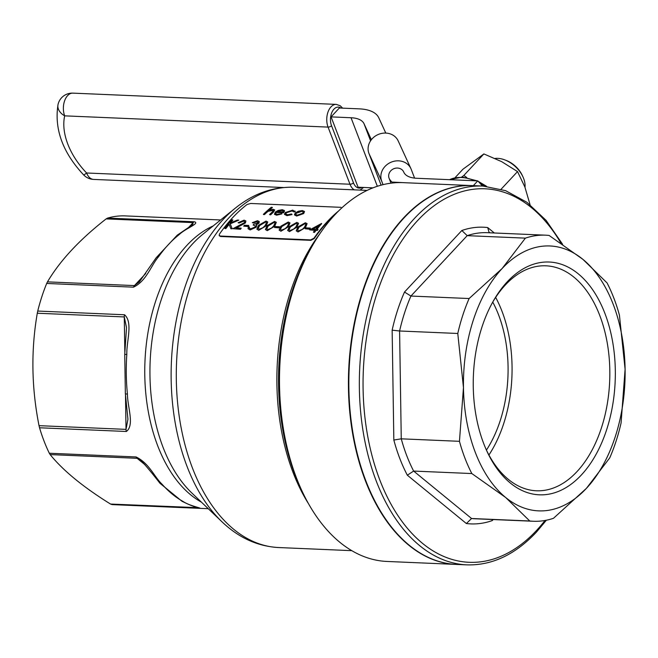 <?xml version="1.0" encoding="UTF-8"?>
<svg xmlns="http://www.w3.org/2000/svg" width="658" height="658" viewBox="0 0 658 658"><rect width="100%" height="100%" fill="white"/><g stroke="black" fill="none" stroke-linecap="round" stroke-linejoin="round"><path stroke-width="0.99" d="M391.872 183.08L392.777 182.11L405.295 182.743M192.72 224.617L193.123 222.61L106.135 218.9L107.599 218.086A144.497 87.983 -87.6 0 1 125.341 215.906L220.603 219.969M107.599 218.086L194.39 221.787C200.271 223.366 185.531 228.318 179.19 234.602A5.305 3.726 -128.1 0 0 177.208 235.194L156.209 257.706L139.315 281.953L134.454 285.588L145.714 273.506M179.19 234.602A144.497 87.983 92.4 0 0 158.488 256.826C151.085 265.281 146.553 281.04 133.484 287.168L46.693 283.458A144.497 87.983 -87.6 0 0 37.736 311.061L37.292 313.224C30.91 350.196 31.494 387.669 39.028 425.66L39.546 427.774A144.497 87.983 -87.6 0 0 49.317 453.247L50.14 454.588C63.201 470.684 83.336 487.175 110.544 504.053L112.024 504.587A144.497 87.983 -87.6 0 0 113.012 504.645L208.273 508.708M37.736 311.061L124.527 314.763C133.163 322.371 126.468 341.074 126.813 354.407A144.497 87.983 92.4 0 0 127.43 394.084C127.487 407.088 134.75 425.307 126.336 431.484L39.546 427.774M49.317 453.247L136.107 456.956C149.415 463.438 154.334 477.05 162 484.148A144.497 87.983 92.4 0 0 183.319 501.602C189.8 506.109 204.712 508.692 198.815 508.297L112.024 504.587M106.135 218.9C79.634 239.578 60.075 260.576 47.466 281.871L46.693 283.458M493.22 519.549L492.233 520.601A148.478 90.401 -87.6 0 1 466.374 523.538L471.572 518.504L529.756 520.988A143.173 87.177 92.4 0 0 533.325 521.259A143.173 87.177 92.4 0 0 553.477 518.298L586.459 488.302L609.744 457.894A143.173 87.177 92.4 0 0 621.078 422.962L625.1 369.253L619.417 315.124A143.173 87.177 92.4 0 0 607.038 282.882L582.922 259.367A132.571 80.72 92.4 0 0 502.103 268.546A132.571 80.72 92.4 0 0 463.462 387.603A132.571 80.72 92.4 0 0 505.648 497.481A132.571 80.72 92.4 0 0 586.459 488.302A132.571 80.72 92.4 0 0 625.1 369.253A132.571 80.72 92.4 0 0 582.922 259.367L549.101 235.449A143.173 87.177 92.4 0 0 545.54 235.177L487.348 232.693A143.173 87.177 92.4 0 0 467.196 235.654L410.929 296.051L469.121 298.535A143.173 87.177 92.4 0 0 457.779 333.474L399.595 330.99L392.143 330.151A148.478 90.401 -87.6 0 1 404.506 292.053L461.842 230.506A148.478 90.401 -87.6 0 1 487.71 227.569L494.322 232.99M466.374 523.538L407.335 475.199A148.478 90.401 -87.6 0 1 393.838 440.038L401.257 438.828L459.449 441.312A143.173 87.177 92.4 0 0 471.827 473.554L413.635 471.07L471.572 518.504A143.173 87.177 92.4 0 0 475.134 518.775L533.325 521.259M581.351 474.994A116.507 70.941 -87.6 0 1 486.698 450.714A116.507 70.941 -87.6 0 1 493.064 301.496A116.507 70.941 -87.6 0 1 599.66 301.561A116.507 70.941 -87.6 0 1 581.351 474.994M461.842 230.506L467.196 235.654L525.388 238.138A143.173 87.177 92.4 0 1 545.54 235.177M469.121 298.535L502.103 268.546L525.388 238.138M529.756 520.988L505.648 497.481L471.827 473.554M459.449 441.312L463.462 387.603L457.779 333.474M492.752 302.088A106.053 64.574 -87.6 0 1 486.435 450.088M316.942 229.272A180.292 109.779 -87.6 0 1 321.68 223.679L321.589 223.457A180.555 109.935 92.4 0 0 316.687 229.264L318.053 229.535A180.292 109.779 -87.6 0 0 317.345 230.432L316.062 230.382A180.292 109.779 -87.6 0 0 314.466 232.43L313.389 232.167A180.555 109.935 -87.6 0 1 314.976 230.119L309.704 229.889L314.812 230.325M296.98 227.15L298.551 223.268L296.98 227.15L289.495 231.608L287.669 230.464L289.339 226.607L296.799 222.396L298.551 223.268M274.493 227.462L278.852 227.865A180.292 109.779 -87.6 0 1 279.568 226.977L279.486 226.755A180.555 109.935 92.4 0 0 278.77 227.643L274.493 227.462A180.555 109.935 -87.6 0 1 275.209 226.574L279.486 226.755M274.74 226.204L276.319 222.314L274.74 226.204L267.263 230.654L265.429 229.519L267.099 225.661L274.559 221.45L276.319 222.314M252.327 222.675L257.475 220.718L259.293 221.565L258.857 222.988L256.102 224.658L256.71 225.439L256.135 227.002L250.056 229.708L248.033 228.729L248.387 226.928L249.382 226.969L249.292 228.227L250.78 228.787L255.074 227.035L255.378 225.875L253.133 225.061A180.555 109.935 -87.6 0 1 253.856 224.189L257.862 222.939L256.752 221.549L252.327 222.675L253.412 222.939L256.834 221.771L257.985 222.1M248.033 228.729L250.147 229.93L256.217 227.224L256.793 225.661L256.192 224.88L258.948 223.202L259.293 221.565M249.382 228.441L249.382 226.969M253.133 225.061L255.288 225.834M243.699 226.146L248.058 226.549A180.292 109.779 -87.6 0 1 248.773 225.661L248.691 225.439A180.555 109.935 92.4 0 0 247.976 226.327L243.699 226.146A180.555 109.935 -87.6 0 1 244.414 225.258L248.691 225.439M238.097 222.733L244.102 220.15L245.903 220.973L245.335 222.733L235.926 227.915L241.099 228.137A180.555 109.935 92.4 0 0 240.4 229.05L232.842 228.729L244.282 222.758L244.636 221.623L243.312 220.981L238.097 222.733L239.175 222.996L243.402 221.195L244.381 221.442M236.008 228.137L245.418 222.947L245.903 220.973M232.842 228.729L240.483 229.272A180.292 109.779 -87.6 0 1 241.182 228.359L241.099 228.137M230.432 222.856A180.292 109.779 -87.6 0 1 232.825 220.101L232.735 219.879A180.555 109.935 92.4 0 0 230.02 223.029L237.374 220.076L238.796 220.134L230.136 223.63L232.2 228.704L230.868 228.647L229.058 224.189A180.555 109.935 92.4 0 0 225.71 228.425L224.715 228.384A180.555 109.935 -87.6 0 1 231.739 219.838L232.735 219.879M230.218 223.843L238.796 220.134M224.715 228.384L225.801 228.647A180.292 109.779 -87.6 0 1 229.14 224.411L230.958 228.869L232.2 228.704M303.725 213.546L304.522 211.489L303.725 213.546L296.684 216.054L294.414 214.886L295.228 212.962L298.329 211.226L302.367 210.552L304.522 211.489M269.492 209.96A180.292 109.779 -87.6 0 1 272.354 207.558L272.272 207.336A180.555 109.935 92.4 0 0 268.908 210.182L273.16 209.302L274.715 209.943L273.35 211.958A180.555 109.935 92.4 0 0 270.528 214.623L269.533 214.582A180.555 109.935 -87.6 0 1 272.132 212.123L273.465 210.321M269.533 214.582L270.611 214.845A180.292 109.779 -87.6 0 1 273.432 212.18L274.715 209.943M273.284 210.963L272.289 209.894L268.045 211.095L266.391 212.46A180.555 109.935 92.4 0 0 264.401 214.368L263.488 214.541L264.483 214.582A180.292 109.779 -87.6 0 1 266.474 212.682L268.127 211.317L273.358 210.321M338.845 210.741A180.292 109.779 92.4 0 0 314.014 238.171L314.187 238.607L310.831 240.343L310.666 239.899L314.014 238.171M310.666 239.899L220.307 236.041L219.172 235.399L219.451 234.133A180.292 109.779 -87.6 0 1 247.046 204.515L250.657 203.47L341.009 207.328M276.599 215.199L281.871 213.899L276.599 215.199L274.501 214.344L275.274 212.106L278.079 210.47L282.307 209.696L284.404 210.552L283.491 212.805L284.552 211.021M275.57 213.743L276.22 212.493L283.491 212.805M285.72 214.08L286.362 212.773L292.037 210.955L294.011 211.95L295.203 211.67L295.088 211.037L293.871 211.506M284.429 214.36L286.962 215.643L292.029 214.582L286.872 215.421L284.429 214.36L285.218 212.567L292.72 210.141L295.203 211.67M266.186 225.842L267.765 221.952L266.186 225.842L258.709 230.292L256.875 229.149L258.545 225.299L266.005 221.08L267.765 221.952M288.426 226.788L290.005 222.898L288.426 226.788L280.95 231.238L279.115 230.103L280.785 226.245L288.245 222.034L290.005 222.898M305.534 227.52L307.105 223.63L305.534 227.52L298.049 231.97L296.223 230.826L297.893 226.977L305.353 222.766L307.105 223.63M305.279 228.778L309.647 229.181A180.292 109.779 -87.6 0 1 310.362 228.293L310.272 228.071A180.555 109.935 92.4 0 0 309.556 228.959L305.279 228.778A180.555 109.935 -87.6 0 1 305.995 227.89L310.272 228.071M473.324 185.646L477.766 180.884L416.827 178.285A31.814 14.641 -21 0 1 403.848 172.322A7.954 7.057 155.3 0 0 403.691 171.944A7.954 7.057 155.3 0 0 393.723 168.761A7.954 7.057 155.3 0 0 389.075 178.219L390.984 183.187M414.581 178.112L411.225 169.369A15.907 14.114 155.3 0 0 410.913 168.621A15.907 14.114 155.3 0 0 390.984 162.255A15.907 14.114 155.3 0 0 381.698 181.172L368.932 153.413A15.907 14.114 -24.7 0 1 378.218 134.495A15.907 14.114 -24.7 0 1 398.156 140.861L410.913 168.621M383.038 184.676L381.698 181.172M381.122 185.169L368.932 153.413M373.012 187.851L358.067 187.209L331.073 116.885L339.347 108.002L359.309 108.858A47.721 21.961 159 0 1 378.786 117.807L385.802 133.081M403.848 172.322L403.51 171.582M371.375 139.71L364.014 123.704A31.814 14.641 -21 0 0 351.035 117.741L331.073 116.885M392.481 182.422A47.721 21.961 159 0 1 389.075 178.219M477.766 180.884L482.478 186.041M335.292 214.376A180.292 109.779 92.4 0 0 314.187 238.607M220.307 236.041L220.479 236.485L310.831 240.343M220.479 236.485L219.287 235.605M158.488 256.826A5.305 3.06 -144.8 0 0 156.209 257.706M39.028 425.66L126.023 429.37L127.932 419.253L125.349 393.525A5.305 0.971 -5.8 0 0 127.43 394.084M125.349 393.525L124.74 354.407L126.813 354.407M124.839 352.984L124.28 316.934L126.517 327.676M198.782 507.779L199.399 508.017C198.65 507.367 196.545 508.527 181.921 501.215L181.921 501.215A5.305 4.03 -61.4 0 0 183.319 501.602M110.544 504.053L198.091 507.68M181.921 501.215L159.943 483.252A5.305 3.553 -41.3 0 0 162 484.148M144.966 464.721L137.127 458.305L140.573 460.304M456.134 564.408A189.57 115.43 -87.6 0 1 455.928 564.399A189.57 115.43 -87.6 0 1 348.691 370.076A189.57 115.43 -87.6 0 1 472.099 185.597A189.57 115.43 -87.6 0 1 472.312 185.605M472.099 185.597L403.173 182.653A189.57 115.43 92.4 0 0 311.752 246.873A189.57 115.43 92.4 0 0 301.389 489.675A189.57 115.43 92.4 0 0 387.003 561.455L455.928 564.399M301.389 489.675L299.809 486.204A184.273 112.197 -87.6 0 1 309.885 250.196L311.752 246.873M472.518 185.614A189.57 115.43 92.4 0 0 349.11 370.092A189.57 115.43 92.4 0 0 456.348 564.416L466.851 564.868A189.57 115.43 -87.6 0 1 359.613 370.544A189.57 115.43 -87.6 0 1 483.03 186.066L472.518 185.614M461.817 177.027L463.841 175.456L466.802 177.553M504.76 159.886L506.183 160.429A20.678 13.366 43 0 1 522.288 175.431L522.929 176.813A23.334 15.076 -137 0 0 504.76 159.886A23.334 15.076 -137 0 0 497.719 158.348A23.334 15.076 -137 0 0 495.079 158.446M524.985 187.275A23.334 15.076 -137 0 0 522.929 176.813M530.068 204.712L524.878 186.995L517.533 171.59L501.725 161.679L483.885 153.931L462.903 169.254L455.122 177.611M483.885 153.931L463.841 175.456M517.533 171.59L501.157 189.167M263.406 214.319A180.555 109.935 -87.6 0 1 271.277 207.286L272.272 207.336M283.409 212.583L276.138 212.271L275.521 213.644L277.067 214.319L281.788 213.677M276.516 214.977L274.411 214.121M277.01 211.876L279.124 210.889L281.747 210.519L283.302 210.988M279.041 210.667L276.928 211.654L283.096 211.917L283.359 210.979L281.665 210.297L279.124 210.889M294.011 211.95L291.955 210.733L286.279 212.55L285.662 213.982L287.562 214.771L291.486 213.973L291.946 214.36M303.642 213.324L296.684 216.054M296.594 215.84L294.414 214.886M301.668 211.152L296.223 213.011L295.582 214.45L297.268 215.182L302.639 213.282L303.289 211.876L301.668 211.152L303.116 211.744M295.639 214.557L296.306 213.233L301.751 211.374M257.862 222.939L258.101 222.157M266.103 225.62L258.709 230.292M258.619 230.07L256.875 229.149M265.306 221.919L259.548 225.332L258.101 228.449L259.359 229.149L262.929 227.734L265.108 225.571L266.523 222.56L265.306 221.919L266.251 222.371M258.15 228.548L259.63 225.554L265.388 222.133M274.657 225.982L267.263 230.654M267.173 230.44L265.429 229.519M273.86 222.281L268.102 225.702L266.654 228.811L267.913 229.519L271.483 228.096L273.662 225.941L275.077 222.922L273.86 222.281L274.805 222.733M266.704 228.91L268.184 225.924L273.942 222.503M288.344 226.566L280.95 231.238M280.859 231.024L279.115 230.103M287.538 222.865L281.788 226.286L280.341 229.395L281.599 230.103L285.169 228.68L287.349 226.525L288.763 223.506L287.538 222.865L288.492 223.317M280.39 229.494L281.871 226.508L287.628 223.087M296.89 226.936L289.495 231.608M289.413 231.386L287.669 230.464M296.092 223.235L290.343 226.648L288.895 229.765L290.153 230.464L293.723 229.05L295.903 226.887L297.317 223.876L296.092 223.235L297.046 223.687M288.944 229.864L290.425 226.87L296.182 223.449M305.444 227.298L298.049 231.97M297.967 231.748L296.223 230.826M304.646 223.597L298.888 227.018L297.449 230.127L298.707 230.835L302.277 229.412L304.448 227.249L305.871 224.238L304.646 223.597L305.6 224.049M297.498 230.226L298.979 227.232L304.736 223.819M309.704 229.889L321.589 223.457M317.97 229.313A180.555 109.935 92.4 0 0 317.255 230.218L317.345 230.432M317.255 230.218L316.062 230.382M315.972 230.16A180.555 109.935 92.4 0 0 314.384 232.216L314.466 232.43M314.384 232.216L313.389 232.167M312.46 229.297L318.834 225.743M318.743 225.529L312.377 229.074L315.692 229.223A180.555 109.935 -87.6 0 1 318.743 225.529M488.935 454.999A112.584 68.547 92.4 0 0 495.663 297.416M486.114 449.414A112.584 68.547 92.4 0 0 536.369 490.778A112.584 68.547 92.4 0 0 576.992 471.605A112.584 68.547 92.4 0 0 607.877 346.824A112.584 68.547 92.4 0 0 545.976 265.807A112.584 68.547 92.4 0 0 492.373 302.738M490.045 232.809L489.034 232.249L487.71 227.569M492.233 520.601L492.085 519.499M407.335 475.199L413.635 471.07A143.173 87.177 92.4 0 1 401.257 438.828L399.595 330.99A143.173 87.177 92.4 0 1 410.929 296.051L404.506 292.053M201.438 502.177A144.497 87.983 -87.6 0 1 145.13 384.716A144.497 87.983 -87.6 0 1 186.905 245.36A144.497 87.983 -87.6 0 1 213.241 225.9M47.466 281.871L134.454 285.588A5.305 3.232 -87.6 0 0 133.484 287.168M188.978 227.068L193.123 222.61A5.305 3.232 92.4 0 1 194.39 221.787M124.527 314.763A5.305 3.232 -87.6 0 0 124.28 316.934L37.292 313.224M126.336 431.484A5.305 3.232 92.4 0 1 126.023 429.37L125.489 394.915M136.107 456.956A5.305 3.232 -87.6 0 0 137.127 458.305L50.14 454.588M198.815 508.297A5.305 3.232 92.4 0 1 197.532 507.762L197.104 507.408M308.413 503.559A180.292 109.779 -87.6 0 1 319.936 233.639M235.342 208.117L202.927 234.19A146.849 89.414 92.4 0 0 192.753 243.699A146.849 89.414 92.4 0 0 191.873 493.039L221.952 521.778A177.948 108.348 -87.6 0 1 171.384 362.5A177.948 108.348 -87.6 0 1 235.342 208.117C253.338 193.633 272.864 186.683 293.92 187.275A180.292 109.779 92.4 0 0 176.55 362.723A180.292 109.779 92.4 0 0 278.54 547.538L351.759 550.664M393.838 440.038L392.143 330.151M560.929 243.139A186.921 113.809 92.4 0 0 405.468 235.457A186.921 113.809 92.4 0 0 383.861 489.774A186.921 113.809 92.4 0 0 536.509 530.488A186.921 113.809 92.4 0 0 545.013 520.478M484.781 186.156A40.434 26.123 -137 0 0 479.772 183.08M474.977 180.769A40.434 26.123 -137 0 0 461.25 177.487A40.434 26.123 -137 0 0 449.62 179.683M370.577 140.812L364.014 123.704M377.347 186.296L351.035 117.741M340.885 108.068A11.934 7.263 92.4 0 0 332.339 111.449A11.934 7.263 92.4 0 0 331.533 125.703L353.469 182.842A11.934 7.263 92.4 0 0 361.875 187.374M93.568 179.412A14.583 14.583 0 0 1 83.665 174.929A14.583 0.979 -43.8 0 0 86.601 172.988L349.982 184.232L328.054 127.093L64.673 115.849A64.961 41.972 -137 0 0 86.601 172.988A14.583 8.883 -87.6 0 0 93.568 179.412L283.631 187.53M354.284 189.858A14.583 8.883 -87.6 0 1 349.982 184.232A2.648 1.217 159 0 0 353.469 182.842M58.019 104.564A14.583 10.396 12.4 0 0 64.673 115.849A14.583 8.883 92.4 0 1 64.657 100.69A14.583 8.883 92.4 0 1 72.882 93.132A14.583 14.583 0 0 0 58.019 104.564C54.17 129.075 62.716 152.533 83.665 174.929M331.533 125.703A2.648 1.217 159 0 1 328.054 127.093A14.583 8.883 -87.6 0 1 328.038 111.934A14.583 8.883 -87.6 0 1 336.263 104.383L72.882 93.132M293.92 187.275L367.139 190.401M192.654 224.691L177.208 235.194M124.74 354.407L126.517 327.635M159.943 483.252C150.419 471.046 143.954 463.388 140.541 460.271M466.851 564.868C491.978 565.567 515.14 554.678 536.352 532.199L546.379 520.215M483.03 186.066L505.566 190.656L526.861 202.261L546.091 220.364L562.582 244.258M486.583 186.304L478.136 181.287M477.223 180.86L462.335 177.043L449.439 179.675M342.621 108.142L340.268 105.782L336.263 104.383M363.611 187.448L360.049 190.104M219.172 235.399L219.336 235.844M221.952 521.778C238.648 537.742 257.508 546.329 278.54 547.538"/></g></svg>
